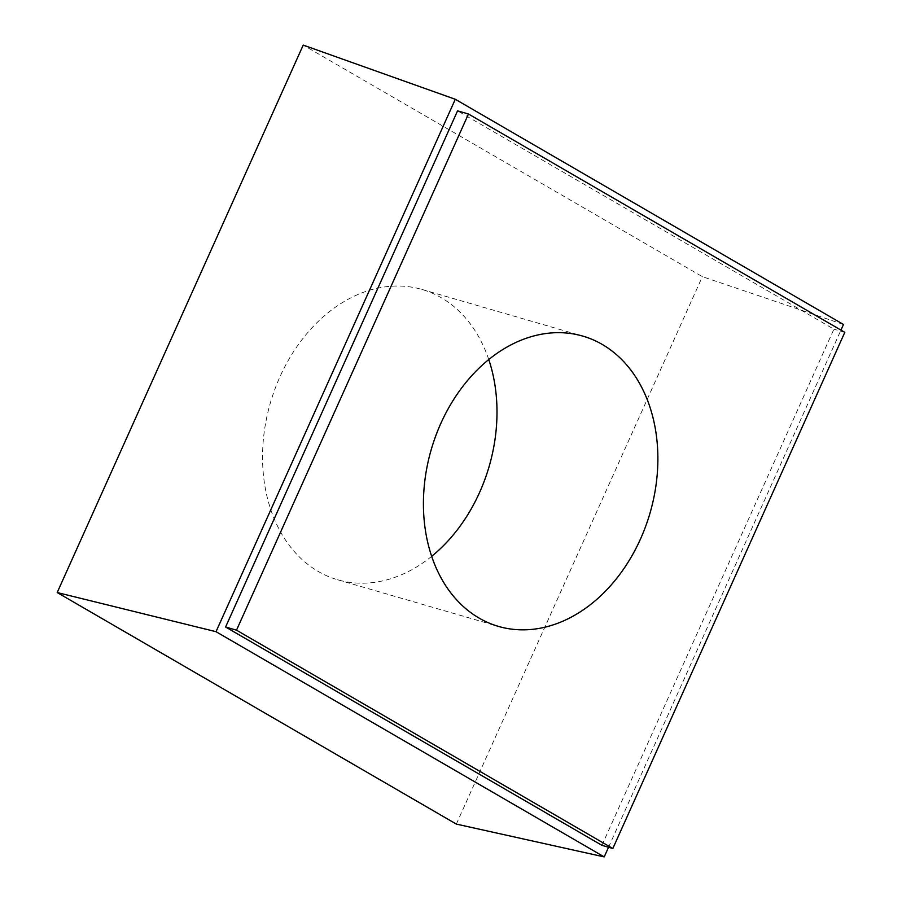 <?xml version="1.0" encoding="UTF-8"?>
<svg xmlns="http://www.w3.org/2000/svg" width="902" height="902" viewBox="0 0 902 902"><rect width="100%" height="100%" fill="white"/><g stroke="black" fill="none" stroke-linecap="round" stroke-linejoin="round"><path stroke-width="0.68" stroke-dasharray="4.51 3.38" d="M843.483 324.483L702.365 276.655L303.219 45.1M456.333 824.09L702.365 276.655M608.546 847.249L840.957 330.109M601.927 845.332L833.899 329.174L457.562 110.845M488.749 359.526A151.153 113.9 106.2 0 0 421.877 289.429A151.153 113.9 106.2 0 0 274.738 389.596A151.153 113.9 106.2 0 0 318.271 571.462A151.153 113.9 106.2 0 0 337.675 579.772A151.153 113.9 106.2 0 0 431.686 556.32M844.802 332.342L833.899 329.174M337.675 579.772L498.547 626.428M421.877 289.429L582.76 336.085"/><path stroke-width="1.35" d="M840.957 330.109L843.483 324.483L455.296 99.276L303.219 45.1L57.198 592.535L456.333 824.09L604.205 856.9L608.546 847.249M455.296 99.276L216.018 631.693L57.198 592.535M216.018 631.693L604.205 856.9M225.59 627.003L601.927 845.332L612.83 848.489L844.802 332.342L468.476 114.013L457.562 110.845L225.59 627.003L236.504 630.171L612.83 848.489M431.686 556.32A151.153 113.9 106.2 0 0 488.749 359.526M468.476 114.013L236.504 630.171M479.142 618.107A151.153 113.9 106.2 0 0 498.547 626.428A151.153 113.9 106.2 0 0 650.049 512.979A151.153 113.9 106.2 0 0 582.76 336.085A151.153 113.9 106.2 0 0 435.61 436.252A151.153 113.9 106.2 0 0 479.142 618.107"/></g></svg>
